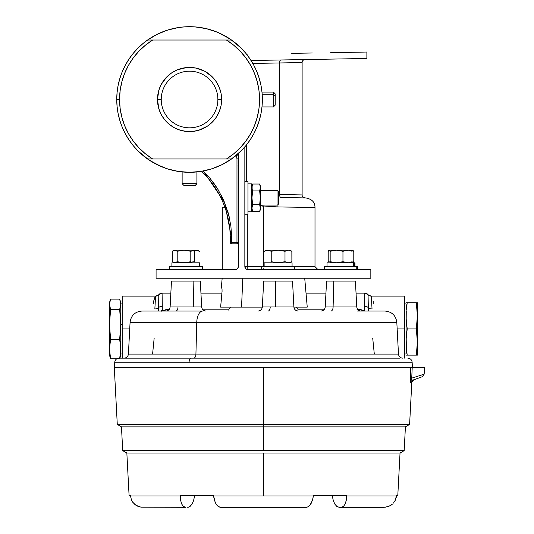 <?xml version="1.0" encoding="UTF-8"?>
<svg xmlns="http://www.w3.org/2000/svg" width="534" height="534" viewBox="0 0 534 534"><rect width="100%" height="100%" fill="white"/><g stroke="black" fill="none" stroke-linecap="round" stroke-linejoin="round"><path stroke-width="0.8" d="M215.122 502.174L213.473 495.372L180.412 495.372L180.632 500.391L181.707 504.036L183.449 506.446L185.632 507.3L141.036 507.187L185.632 507.3L183.449 506.452L181.707 504.036L180.585 500.138L180.385 495.993L130.483 495.999L130.443 495.372L129.081 495.372L130.443 495.372L130.483 495.993L180.385 495.993L180.412 495.372L213.473 495.372L213.54 495.993L263.442 495.993L263.442 453.012L400.039 453.012L397.803 495.372L396.442 495.372L396.402 495.993L346.499 495.993L346.473 495.372L346.299 500.138L345.178 504.043L346.252 500.391L346.499 495.993L396.402 495.993L396.228 497.401M194.476 496.406L193.595 500.625L191.993 504.189L189.937 506.492L191.993 504.189L190.151 506.339L191.993 504.189L193.575 500.665L194.476 496.406M220.502 507.3L306.382 507.3L220.502 507.3L218.192 506.452L216.964 505.271L219.874 507.24M263.442 450.629L263.442 426.86L121.465 426.86L263.442 426.86L263.442 450.629L404.171 450.629L122.713 450.629L263.442 450.629M411.587 378.946L411.727 378.159L410.279 378.159L411.727 378.159L411.767 380.061L413.69 379.834L411.807 382.377L409.605 424.45L263.442 424.45L263.442 367.712L412.201 367.712L411.727 378.159C428.114 372.906 428.114 372.906 411.727 378.159L412.201 367.712L424.51 367.712L410.779 367.712L410.279 378.159C410.219 381.323 410.392 382.851 410.806 382.751L411.807 382.377L410.806 382.751L410.359 381.697L410.779 367.712L263.442 367.712L263.442 424.45L409.605 424.45L405.419 426.86L263.442 426.86L405.419 426.86L404.171 450.629L400.039 453.012L263.442 453.012L263.442 495.993L213.54 495.993L214.381 500.138L216.083 504.043L215.115 502.16M114.309 367.712L263.442 367.712L114.309 367.712L117.28 424.45L263.442 424.45L263.442 426.86L263.442 424.45L117.28 424.45L121.465 426.86L122.713 450.629L126.845 453.012L263.442 453.012L126.845 453.012L129.081 495.372M385.848 507.187L341.253 507.3L384.193 507.3L388.685 506.452L392.537 504.036L390.714 505.431M306.883 507.26L308.692 506.452L310.801 504.036L312.503 500.138L313.345 495.993L263.442 495.993L313.345 495.993L312.831 498.956M216.497 504.663L216.971 505.277M313.411 495.372L313.345 495.993L313.411 495.372L346.473 495.372L313.411 495.372M312.423 500.391L309.967 505.211M339.183 507.3L336.734 506.339L334.891 504.189L333.289 500.625L332.408 496.406L333.309 500.652L334.891 504.189L336.947 506.492L339.183 507.3L341.253 507.3L337.902 507.033L336.734 506.339M341.253 507.3L343.435 506.446L345.178 504.043L343.435 506.452L341.253 507.3M332.408 496.406L333.289 500.625L334.891 504.189L333.309 500.665M393.471 503.081L395.36 500.138L396.442 495.372L397.803 495.372M188.389 507.227L189.944 506.486M138.199 506.452L135.923 505.271L140.976 507.18M135.93 505.277L132.699 502.174L131.524 500.138L130.483 495.993L131.524 500.138L132.699 502.18L135.075 504.663M188.342 507.233L187.701 507.3M306.382 507.3L307.003 507.24M309.84 505.364L310.387 504.663M310.801 504.043L311.696 502.34M312.811 499.043L313.345 495.993M391.235 505.084L391.809 504.663M396.201 497.534L396.402 495.993M421.112 377.137L413.269 379.988M410.666 382.718L410.366 381.777M412.669 380.208A2.864 2.844 -110 0 0 410.806 382.751A2.864 2.844 70 0 1 412.669 380.208L422.287 376.704L412.662 380.215L411.767 380.061M411.727 378.159L424.17 374.167L422.287 376.704M421.64 376.944L420.832 377.238M418.015 378.259L420.592 377.324M372.038 308.919L371.324 296.136L372.038 308.919A4.292 2.617 -2 0 1 368.32 307.684L368.059 294.641A4.292 4.292 -90 0 0 364.802 293.139L364.602 306.302A4.292 2.777 0 0 1 368.32 307.684A4.292 2.617 178 0 0 372.038 308.919M371.424 296.33L371.324 296.136A4.292 4.292 -26.9 0 1 368.059 294.641A4.292 4.292 153.1 0 0 371.324 296.136M404.692 328.937L404.692 296.123L404.692 358.167L404.692 328.937L397.156 328.937L404.692 328.937M152.57 354.095L195.925 354.095A4.292 2.149 -90 0 1 193.782 358.167A4.292 2.149 90 0 0 195.925 354.095L398.477 354.095L396.815 322.342L196.759 322.342L195.925 354.095L374.314 354.095M139.327 362.232L189.096 362.232A4.292 2.149 -90 0 1 191.239 358.167L142.905 358.167M158.511 311.042L158.565 307.684A4.292 2.617 2 0 1 154.847 308.919L155.561 296.136A4.292 4.292 -153.1 0 0 158.825 294.641A4.292 4.292 -90 0 1 162.082 293.139L162.283 306.302A4.292 2.777 180 0 0 158.565 307.684L158.825 294.641L158.565 307.684A4.292 2.777 0 0 1 162.283 306.302L162.082 293.139A4.292 4.292 90 0 0 158.825 294.641A4.292 4.292 26.9 0 1 155.561 296.136L122.199 296.123L122.199 328.937L129.729 328.937L122.199 328.937L122.199 358.167L122.199 296.757M154.807 322.342L196.759 322.342A11.928 5.967 -90 0 1 202.713 311.042L169.919 311.042M178.009 306.97C164.585 306.97 171.614 306.97 178.009 306.97A4.292 2.149 -90 0 1 175.86 311.042A4.292 2.149 90 0 0 178.009 306.97L201.665 306.97L200.31 281.051L193.101 281.051L193.782 306.97L193.101 281.051L171.474 281.051L170.119 306.97L193.782 306.97C207.199 306.97 200.17 306.97 193.782 306.97M258.049 311.042C260.552 310.815 261.98 309.46 262.334 306.97L270.224 306.97A4.292 2.149 -90 0 1 268.081 311.042A4.292 2.149 90 0 0 270.224 306.97L275.37 306.97L275.611 281.058L263.696 281.058L262.334 306.97L293.887 306.97L292.525 281.058L275.611 281.058L275.37 306.97L285.997 306.97M320.927 311.042C323.43 310.815 324.866 309.46 325.219 306.97L333.103 306.97A4.292 2.149 -90 0 1 330.96 311.042A4.292 2.149 90 0 0 333.103 306.97L356.765 306.97L355.41 281.051L333.783 281.051L333.103 306.97L333.783 281.051L326.574 281.051L325.219 306.97L356.765 306.97C357.119 309.46 358.554 310.815 361.057 311.042M306.022 293.139L325.94 293.139L306.022 293.139M368.32 307.684A4.292 2.777 180 0 0 364.602 306.302L364.802 293.139L356.044 293.139L364.802 293.139A4.292 4.292 90 0 1 368.059 294.641L368.38 311.042M162.082 293.139L170.847 293.139L162.082 293.139L158.825 294.635C159.492 294.715 158.411 295.215 155.574 296.123L154.847 308.919A4.292 2.617 -178 0 0 158.565 307.684M200.944 293.139L221.91 293.139L200.944 293.139M363.988 311.042A4.292 1.148 116.5 0 0 364.215 310.721L364.602 310.835L364.602 306.302L364.916 311.042M297.965 311.035L297.965 309.186L324.465 309.186L297.965 309.186L295.909 307.117M364.215 310.721L356.966 309.186L360.704 309.58L364.215 310.721M356.966 311.042L384.894 311.042M230.975 307.117L228.919 309.186L202.426 309.186L228.919 309.186L228.919 311.042M142.278 311.042L202.713 311.042A11.928 5.967 90 0 0 196.759 322.342L372.085 322.342M162.102 311.135L161.468 310.154L161.642 311.188M162.016 311.008L162.283 306.302L162.283 310.835L166.181 309.58L169.919 309.186L162.67 310.721A4.292 1.148 -116.5 0 0 162.897 311.042M153.692 303.879L153.692 301.083L154.94 297.144M152.59 354.035L154.146 338.349M383.979 358.167L191.239 358.167A4.292 2.149 90 0 0 189.096 362.232L387.557 362.232M120.257 358.167L399.719 358.167M411.888 367.712L412.422 367.712L412.141 362.232L114.743 362.232C115.104 359.749 116.532 358.387 119.035 358.167M372.739 338.349L374.301 354.035M124.122 358.167C126.625 357.94 128.053 356.585 128.407 354.095L195.925 354.095L196.759 322.342L130.076 322.342C131.057 315.427 135.029 311.662 141.984 311.042M373.193 303.879L373.193 301.083M222.171 278.227L221.383 287.212L222.031 288.934L222.064 291.417L220.622 307.117L241.542 307.117L242.803 278.227L241.542 307.117L262.327 307.117M293.894 307.117L307.244 307.117L304.72 278.247M221.87 288.126L221.477 287.265M224.767 207.719L222.284 207.719L224.767 207.719M310.087 278.227L263.402 278.227M216.958 269.637L235.421 269.637L237.41 268.876L238.224 267.674M237.81 268.442L237.41 268.876M235.421 269.637L237.517 268.782L238.404 266.653L238.404 153.492L238.171 267.814L237.517 268.782L235.421 269.637L156.082 269.637L156.082 278.227L370.836 278.227L370.836 269.637L247.829 269.637L245.727 268.776L244.846 266.653L244.846 146.87L244.846 266.653L261.693 266.653L247.776 266.653L247.829 269.637L370.836 269.637L370.836 278.227L156.082 278.227L156.082 269.637L236.455 269.456M315 207.466L315 266.653L315 207.466L277.96 206.938A9.545 2.683 -89 0 0 277.927 204.736A9.545 2.683 91 0 1 277.96 206.938L315 207.466C314.98 202.159 311.856 198.975 305.622 197.92L305.081 197.914L305.622 197.92M295.676 62.658L302.117 62.545L302.117 194.93L295.676 194.81M294.468 194.783L288.186 194.663M288.186 197.62L280.831 197.487A2.984 1.248 -89 0 1 279.636 194.509L278.494 194.489L279.636 194.509L279.636 62.965L302.117 62.545L279.636 62.965A2.984 1.248 -91 0 1 280.817 59.982A2.984 1.248 -91 0 0 279.636 62.965L279.636 194.509L302.117 194.93L279.636 194.509A2.984 1.248 -89 0 0 280.831 197.487L305.081 197.914M301.65 197.854L299.36 197.814M293.233 197.707L289.455 197.64M299.407 197.814L300.836 197.84M292.078 197.687L287.566 197.607M290.75 197.66L303.372 197.88L290.75 197.66M304.627 197.907L303.372 197.88M263.462 206.257L263.462 266.539L263.462 206.237L260.619 205.797L277.96 206.938L270.538 206.771M302.825 197.874L305.448 197.92M303.472 197.887L301.276 197.847M294.795 197.734L292.779 197.7M246.581 144.767L246.581 181.386L246.581 144.767M279.636 62.965L252.796 63.433L279.636 62.965M313.832 59.407L251.033 60.502L366.878 58.48L366.878 52.038L330.686 52.672L352.186 52.299M299.1 59.668L299.541 59.654M299.36 59.661L298.933 59.668M305.061 197.914C303.105 197.587 302.124 196.592 302.117 194.93L302.117 62.545C302.124 60.883 303.105 59.888 305.061 59.561M315 266.653L294.528 266.653L315 266.653L317.984 269.637M263.469 268.762L263.489 269.637M247.829 269.637L247.776 266.653L244.846 266.653A2.984 2.984 0 0 0 244.986 267.541L244.846 266.653L245.727 268.776L247.823 269.637A2.984 2.984 0 0 0 247.829 269.637M246.514 269.336L245.847 268.882A2.984 2.984 0 0 0 246.514 269.336M245.513 268.535L245.199 268.068A2.984 2.984 0 0 0 245.513 268.535M247.776 214.221L247.776 266.653L247.776 214.221M302.257 53.166L303.372 53.146M357.119 58.653L335.065 59.034M247.783 54.121L246.561 54.214A72.804 72.804 0 0 0 229.96 38.942M312.33 52.993L291.738 53.353M296.136 59.715L301.303 59.628M353.762 58.713L340.498 58.94M366.778 58.486L358.781 58.62M334.09 59.054L315.808 59.374M264.13 262.815L292.065 262.815L264.13 262.815L264.13 266.539M292.065 266.539L292.065 262.815L292.065 266.539M294.528 269.637L294.528 266.539L261.693 266.539L261.693 269.637L261.693 266.539L294.528 266.539L294.528 269.637M266.246 250.166L289.975 250.166L291.884 251.267L289.975 250.166L266.246 250.166L264.337 251.267L267.774 250.206L271.225 251.267L278.114 250.206L284.996 251.267L288.433 250.206L290.182 250.493L291.884 251.267L288.44 250.206L291.884 251.267L291.884 261.713L291.858 251.254M291.884 261.713L288.447 262.775L284.996 261.713L288.44 262.775M284.996 261.713L284.996 251.267L288.433 250.206L284.996 251.267L284.996 261.713L278.114 262.775L271.225 261.713L271.225 251.267L278.114 250.206L284.996 251.267L281.592 250.493M268.135 250.219L264.337 251.267M276.345 250.279L274.636 250.493M279.869 250.279L284.996 251.267M288.801 250.219L288.447 250.206M271.225 261.713L278.114 262.775M172.288 261.713L172.288 251.267L174.738 250.206L177.201 251.267L177.201 261.713L177.201 251.267L184.003 250.206L190.805 251.267L190.805 261.713L184.003 262.775L177.201 261.713L174.751 262.775L172.288 261.713L172.288 251.267L173.503 250.493L174.738 250.206L177.201 251.267L184.003 250.206L190.805 251.267L195.137 250.206L199.496 251.267L197.613 250.166L174.024 250.166L197.613 250.166L199.496 251.267L198.281 250.493M174.024 250.166L173.503 250.493M197.754 250.166L198.661 250.686M185.892 262.688L194.583 261.713L194.583 251.267L192.28 250.686L194.583 251.267L196.358 250.292M175.426 262.688L179.511 262.287M199.522 266.539L199.522 262.815L171.908 262.815L199.282 262.815M199.87 266.539L202.099 266.539L202.099 269.637L202.099 266.539L169.478 266.539L199.87 266.539L199.876 262.815L199.816 266.539M202.313 269.637L202.299 266.539M353.788 251.267L352.013 250.166L329.124 250.166L352.013 250.166L353.788 251.267L352.8 250.206L353.788 251.267L353.788 261.713L353.788 251.267L348.362 250.206L353.788 251.267M345.631 250.493L348.362 250.206L342.961 251.267L345.631 250.493M339.798 250.493L342.961 251.267L342.961 261.713L342.961 251.267L336.567 250.206L339.798 250.493M333.336 250.493L336.567 250.206L330.166 251.267L333.336 250.493M334.965 262.701L328.203 261.713L328.203 251.267L329.865 250.74L328.203 251.267L329.598 250.406L328.203 251.267L329.184 250.206L330.166 251.267L330.166 261.713L336.567 262.775L342.961 261.713L348.382 262.775L353.788 261.713L352.8 262.775L351.819 261.713M328.684 250.493L329.184 250.206M352.861 250.166L352.013 250.166L353.047 250.272M329.324 250.166L329.972 250.166M352.306 250.493L351.819 251.267M340.992 262.247L347.02 262.701M353.601 266.539L353.601 262.815L327.008 262.815L354.943 262.815M354.976 266.539L354.976 262.815L354.296 262.815L354.296 266.539M356.238 269.637L356.238 266.539L324.579 266.539L357.406 266.539L356.238 266.539L356.238 269.637M196.906 183.696L195.137 185.478L196.906 183.696L182.134 183.696L196.906 183.696L196.906 171.941L196.979 183.696L182.134 183.696L182.134 171.935A72.804 72.804 0 0 1 180.646 171.768L178.403 171.768L176.821 171.187A72.804 72.804 0 0 1 147.551 158.972L152.651 158.972A69.987 69.987 0 0 1 119.569 99.504L116.746 99.504A72.804 72.804 0 0 1 216.864 32.013L221.957 34.309A72.804 72.804 0 0 1 223.893 35.311M228.892 38.241L217.178 32.14M211.077 29.951L204.736 28.302M147.551 40.037A72.804 72.804 0 0 1 231.562 40.037L152.651 40.037L145.422 45.19L138.9 51.211L133.193 58.012L128.394 65.482L124.582 73.498L121.812 81.929L120.13 90.647L119.569 99.504L120.13 108.362L121.812 117.079L124.582 125.517L128.394 133.533L133.193 140.996L138.9 147.798L145.422 153.825L152.651 158.972L226.463 158.972L233.692 153.825L240.213 147.798L245.914 140.996L250.713 133.533L254.531 125.517L257.301 117.079L258.977 108.362L259.544 99.504L258.977 90.647L257.301 81.929L254.531 73.498L250.713 65.482L245.914 58.012L240.213 51.211L233.692 45.19L226.463 40.037L147.551 40.037A72.804 72.804 0 0 0 116.746 99.504L119.569 99.504A69.987 69.987 0 0 1 152.651 40.037L147.551 40.037L157.15 34.309L167.516 30.118L178.403 27.561L183.963 26.914L195.144 26.914L206.197 28.629L216.857 32.013M183.069 26.987L176.514 27.875M150.208 160.761L161.935 166.868M168.036 169.058L174.371 170.713M198.468 171.768L200.711 171.768L198.468 171.768A72.804 72.804 0 0 1 196.979 171.935L202.6 171.134M161.268 114.63L164.759 119.856L161.268 114.63L158.858 108.816L157.477 99.504L161.235 99.504A28.322 28.322 0 0 0 189.557 127.826A28.322 28.322 0 0 0 217.872 99.504L221.63 99.504A32.073 32.073 0 0 1 189.557 131.584A32.073 32.073 0 0 1 157.477 99.504A32.073 32.073 0 0 1 189.557 67.431A32.073 32.073 0 0 1 221.63 99.504L217.872 99.504A28.322 28.322 0 0 1 189.557 127.826A28.322 28.322 0 0 1 161.235 99.504A28.322 28.322 0 0 1 189.557 71.189A28.322 28.322 0 0 1 217.872 99.504A28.322 28.322 0 0 0 189.557 71.189A28.322 28.322 0 0 0 161.235 99.504L157.477 99.504L158.858 90.193L161.268 84.385L166.875 76.823L171.734 72.838L177.281 69.874L186.413 67.584L195.811 68.045L204.676 71.216L212.238 76.823L216.223 81.682L214.348 79.159M217.845 84.385L216.223 81.682L219.187 87.229L221.016 93.25L221.63 99.504L221.016 105.765L219.187 111.78L216.223 117.326L212.238 122.186L207.372 126.178L198.868 130.203L192.701 131.431L186.413 131.431L180.245 130.203L174.431 127.793L169.205 124.302L164.759 119.856M119.883 120.637L122.293 127.366L119.883 120.637L118.147 113.709L117.1 106.64L116.746 99.504A72.804 72.804 0 0 0 147.551 158.972L231.562 158.972L221.957 164.706L211.591 168.898L200.704 171.454L189.557 172.315L178.403 171.454L167.516 168.898L157.15 164.706L147.551 158.972A72.804 72.804 0 0 1 116.746 99.504L117.1 92.369L118.147 85.3L119.883 78.371L122.293 71.643L125.343 65.188L129.021 59.06L133.273 53.32L138.072 48.027L143.366 43.227L138.072 48.027M168.417 29.837L161.695 32.24L168.417 29.837M203.307 171L210.089 178.376L203.307 171L224.554 202.446L231.723 238.551L230.895 226.042L228.312 213.4L223.94 200.998L217.812 189.21L210.096 178.396M201.525 171.321A72.804 72.804 0 0 1 200.984 171.407M178.122 171.407A72.804 72.804 0 0 1 178.116 171.407L177.582 171.321M273.415 94.812L273.415 106.927L273.415 94.812L262.207 94.812L273.415 94.812L273.415 92.082L273.415 94.812L275.197 95.94L273.415 94.812M275.197 105.145L275.197 95.94L275.197 105.118L273.415 106.927L261.98 106.927M275.197 93.897L275.197 95.94L275.197 93.871L273.415 92.082L261.98 92.082M182.134 183.696L183.916 185.478L195.19 185.478L183.97 185.478M221.957 34.309L231.562 40.037A72.804 72.804 0 0 1 262.361 99.504A72.804 72.804 0 0 0 231.562 40.037L226.463 40.037A69.987 69.987 0 0 1 226.463 158.972L231.562 158.972A72.804 72.804 0 0 0 262.361 99.504L262.007 106.64L260.959 113.709L259.224 120.637L256.821 127.366L253.763 133.827L250.092 139.955L245.834 145.695L241.034 150.988L230.655 159.606M228.892 160.774L224.988 163.11M223.099 164.125L218.419 166.348M217.418 166.768L210.69 169.178M209.455 169.538L204.736 170.713M196.692 171.961L189.557 172.315L182.421 171.961M181.079 171.814L176.514 171.134M168.417 169.178L161.695 166.768M148.459 159.606L138.072 150.988L133.273 145.695L129.021 139.955L125.343 133.827L122.293 127.366M143.366 43.227L148.459 39.409M150.221 38.241L154.119 35.905M156.015 34.89L160.687 32.667M169.652 29.47L174.371 28.302M182.421 27.054L189.557 26.7L196.692 27.054M198.034 27.194L202.6 27.875M210.69 29.837L217.418 32.24M224.988 35.905L228.906 38.248M230.655 39.409L241.034 48.027L245.834 53.32L250.092 59.06L253.763 65.188L256.821 71.643L259.224 78.371L260.959 85.3L262.007 92.369L262.361 99.504A72.804 72.804 0 0 1 147.551 158.972M229.46 226.142L227.945 217.772A93.063 93.063 0 0 0 201.565 171.314A93.063 93.063 0 0 1 230.294 238.551L231.723 238.551L230.294 238.551L230.294 242.369L231.723 242.369L231.723 243.804A1.428 1.428 0 0 1 230.294 242.369L231.723 243.804L236.976 243.804L238.404 242.369L236.976 242.369L236.976 243.804L236.976 242.369L238.404 242.369A1.428 1.428 0 0 1 236.976 243.804L231.723 243.804L231.709 237.003M229.974 230.868L230.294 242.369L236.976 242.369L236.976 158.858L236.268 155.347L236.976 158.858L238.404 158.858A10.5 10.5 0 0 0 237.403 154.379A10.5 10.5 0 0 1 238.404 158.858L236.976 158.858L236.976 242.369L231.723 242.369L231.723 238.551M212.398 181.293L213.52 182.795M222.358 197.54L221.096 195.017M229.34 217.451L228.993 216.003M223.626 200.283L223.412 199.803M223.319 199.596L222.491 197.807M215.142 185.091L213.76 183.122M213.647 182.968L212.485 181.406M210.363 178.71L217.812 189.203M218.019 189.537L223.926 200.964M224.086 201.338L229.053 216.243M229.073 216.323L229.32 217.385M201.565 171.314A93.063 93.063 0 0 1 230.294 238.551M205.904 173.65L209.829 178.069M215.102 185.024L217.598 188.856M228.045 212.445L228.198 212.973M278.494 203.574A1.482 1.482 0 0 1 277.012 205.056L277.012 190.558A1.482 1.482 0 0 1 278.494 192.033L278.494 203.574L278.494 192.033A1.482 1.482 0 0 0 277.012 190.558L260.619 190.558L277.012 190.558L277.012 205.056A1.482 1.482 0 0 0 278.494 203.574M252.502 190.558L251.674 190.558L252.502 190.558M251.674 205.056L252.502 205.056L251.674 205.056M260.619 205.056L277.012 205.056L260.619 205.056M260.619 186.653L259.664 184.03L252.629 184.03L259.664 184.03L260.338 187.474L259.664 190.918L260.338 197.807L260.619 186.653L260.619 208.961L260.338 197.807L259.664 204.689L260.338 208.133L259.664 211.577L260.158 209.855L259.664 211.577L252.629 211.577L251.955 208.133L252.629 204.689L251.955 197.807L252.629 190.918L252.135 189.196L252.629 190.918L259.664 190.918L260.338 197.807L259.664 204.689L252.629 204.689L259.664 204.689L260.338 208.133L260.158 209.855M252.135 185.752L252.135 189.196L251.955 187.474L252.629 184.03M260.158 185.752L260.338 187.474L259.664 190.918L252.629 190.918M252.629 211.577L259.664 211.577L260.619 208.961M247.95 183.85L251.674 183.85L251.674 211.784L251.674 183.85L247.95 183.85L247.95 211.784L251.674 211.784M247.95 181.386L244.846 181.386L247.95 181.386L247.95 214.221L247.95 181.386M244.846 214.221L247.95 214.221L244.846 214.221M181.166 171.768L180.646 171.768M201.612 171.307L200.751 171.434M200.61 171.768L198.401 171.768M178.363 171.434L177.502 171.307M416.76 351.866L416.306 355.143L417.394 355.143L417.394 302.725L416.306 302.725L417.394 315.828L416.306 328.937L417.394 342.04L416.76 351.866M416.76 302.725L407.208 302.725L416.306 302.725L417.107 309.279L416.306 302.725L417.394 302.725L417.394 355.143L416.306 355.143L417.107 355.143M417.201 347.427L416.306 355.143L417.394 342.04L416.306 328.937L407.208 328.937L406.194 319.105L406.254 311.375M406.194 355.143L416.306 355.143L407.208 355.143L406.407 348.595L407.208 355.143M407.208 302.725L406.407 309.279L407.208 302.725L406.194 302.725M417.107 309.279L417.321 319.105L416.306 328.937L407.208 328.937L406.194 338.763L406.407 348.595M406.12 303.879L404.692 303.879L406.12 303.879L406.12 353.989L404.692 353.989L406.12 353.989M120.137 357.446L120.764 355.143L120.764 324.385L119.676 339.284L120.764 349.016L119.676 358.741L120.137 357.446M109.49 355.137L109.49 324.385L109.49 355.143L110.578 358.741L109.49 349.016L110.578 339.284L109.49 324.385L110.578 309.48L119.676 309.48L120.764 324.385L119.676 339.284L120.691 346.579L120.691 351.445L119.676 358.741L120.691 354.856M110.578 339.284L119.676 339.284L110.578 339.284L109.49 324.385L110.578 309.48L109.49 304.307L110.124 300.422L109.49 302.725L109.49 324.385L109.49 302.731M110.124 300.422L110.578 299.127L119.676 299.127L120.764 304.307L119.676 309.48L110.578 309.48L109.49 304.307L110.578 299.127L119.676 299.127L120.764 302.725L120.764 324.385L119.676 309.48L120.764 304.307L120.137 300.422M109.563 352.273L109.49 353.561M109.777 356.151L110.578 358.741L116.886 358.741L110.578 358.741L109.563 351.445L109.777 344.15M109.563 306.423L109.49 308.859M122.199 324.585L120.764 324.585L122.199 324.585M424.17 374.167L424.51 367.712M364.809 293.139L368.059 294.635C367.332 294.681 368.42 295.182 371.31 296.123L404.692 296.123M398.477 354.095C398.831 356.585 400.26 357.94 402.763 358.167M170.119 306.97C169.765 309.46 168.33 310.815 165.827 311.042M293.887 306.97C294.241 309.46 295.669 310.815 298.172 311.042M201.665 306.97C202.026 309.46 203.454 310.815 205.957 311.042M396.815 322.342C395.827 315.427 391.856 311.662 384.901 311.042M412.141 362.232C411.787 359.749 410.352 358.387 407.849 358.167M114.456 367.712L114.743 362.232M128.407 354.095L130.076 322.342M222.284 207.719L222.284 269.637M171.908 266.539L171.908 262.815M169.478 269.637L169.478 266.539M327.008 266.539L327.008 262.815M324.579 269.637L324.579 266.539M357.413 269.637L357.413 266.539M196.979 171.935L196.979 183.696L195.19 185.478M237.97 165.166L238.404 164.118M225.468 208.988L222.751 201.859M201.672 171.414L200.711 171.768M120.764 353.989L122.199 353.989M120.764 303.879L122.199 303.879"/></g></svg>
